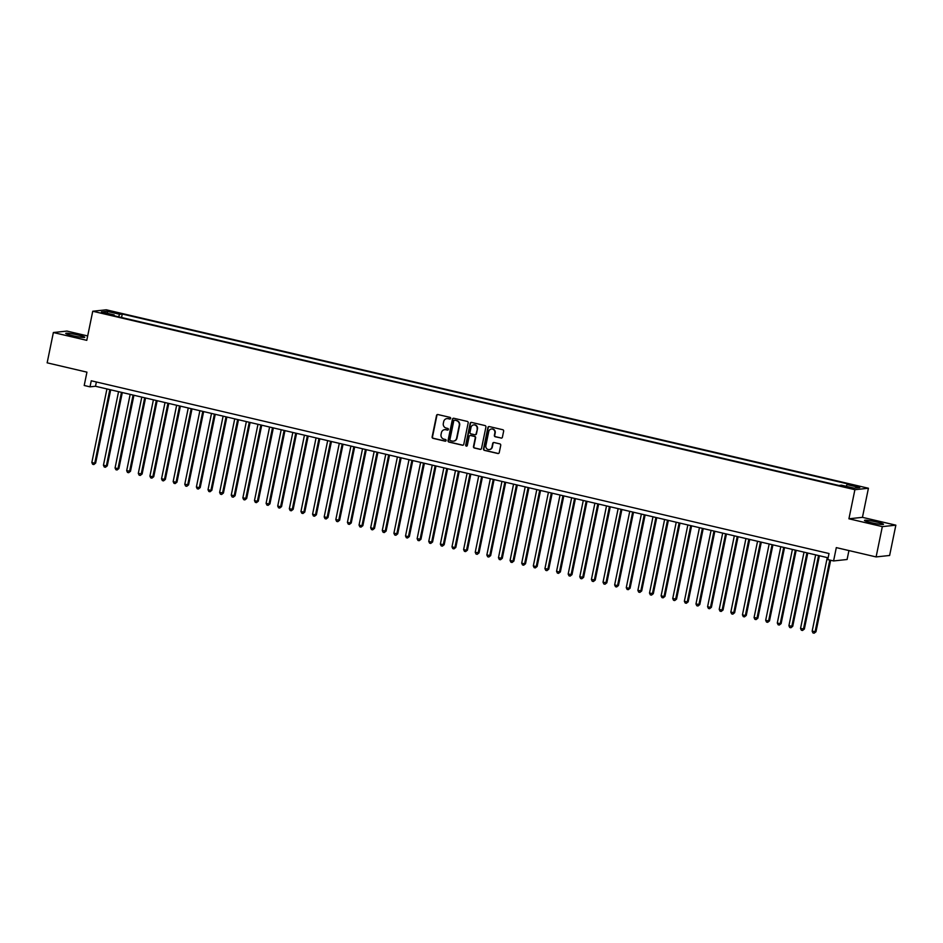 <?xml version="1.0" encoding="UTF-8"?>
<svg xmlns="http://www.w3.org/2000/svg" width="943" height="943" viewBox="0 0 943 943"><rect width="100%" height="100%" fill="white"/><g stroke="black" fill="none" stroke-linecap="round" stroke-linejoin="round"><path stroke-width="1.41" d="M450.66 418.397A0.849 0.813 -96.1 0 0 450.035 417.372L437.917 414.543A1.226 1.167 -96.1 0 0 436.538 415.462L432.13 436.88A1.226 1.167 -96.1 0 0 433.037 438.342L445.143 441.171A0.849 0.813 -96.1 0 0 446.122 440.534A0.849 0.813 -96.1 0 0 445.485 439.509L443.917 439.143A3.902 3.725 -96.1 0 1 441.053 434.475L441.418 432.696A3.902 3.725 -96.1 0 1 445.85 429.737L447.418 430.102A0.849 0.813 -96.1 0 0 448.385 429.466A0.849 0.813 -96.1 0 0 447.76 428.44L446.192 428.075A3.902 3.725 -96.1 0 1 443.328 423.407L443.693 421.627A3.902 3.725 -96.1 0 1 448.125 418.668L449.693 419.046A0.849 0.813 -96.1 0 0 450.66 418.397M876.837 522.045A9.701 0.908 11.6 0 0 864.483 520.406A9.701 0.908 11.6 0 0 871.132 522.658A9.701 0.908 11.6 0 0 883.485 524.308A9.701 0.908 11.6 0 0 876.837 522.045M78.092 335.024A9.701 0.908 11.6 0 0 65.739 333.386A9.701 0.908 11.6 0 0 72.387 335.637A9.701 0.908 11.6 0 0 84.74 337.288A9.701 0.908 11.6 0 0 78.092 335.024M858.213 486.164L853.144 485.492L858.213 486.164M501.028 438.106A1.226 1.167 -96.1 0 0 502.407 437.187L503.645 431.175A1.226 1.167 -96.1 0 0 502.749 429.713L489.287 426.566A1.226 1.167 -96.1 0 0 487.908 427.485L483.511 448.915A1.226 1.167 -96.1 0 0 484.407 450.365L497.869 453.512A1.226 1.167 -96.1 0 0 499.248 452.593L500.733 445.332A1.226 1.167 -96.1 0 0 499.837 443.882L494.085 442.526A1.226 1.167 -96.1 0 0 492.694 443.458L491.963 447.053A3.265 3.124 -96.1 0 1 489.252 449.587A3.265 3.124 -96.1 0 1 485.857 445.626L488.757 431.517A3.265 3.124 -96.1 0 1 491.456 428.994A3.265 3.124 -96.1 0 1 494.851 432.955L494.368 435.301A1.226 1.167 -96.1 0 0 495.264 436.762L501.393 438.071A1.226 1.167 -96.1 0 0 501.582 438.094M87.675 335.944L66.894 331.076L53.374 332.525L47.15 362.831L86.945 372.155L84.21 385.487L90.009 386.842L91.259 380.783L829.015 553.517L827.765 559.588L833.577 560.944L847.097 559.494L848.936 550.559M882.33 526.618L895.85 525.168L862.444 517.342L848.924 518.791L882.33 526.618L876.106 556.924L836.311 547.612L833.577 560.944M848.924 518.791L854.9 489.7L92.744 311.249L106.264 309.799L868.42 488.25L854.9 489.7M53.374 332.525L86.78 340.34L92.744 311.249M468.176 422.865A1.226 1.167 -96.1 0 0 467.28 421.415L453.831 418.268A1.226 1.167 -96.1 0 0 452.44 419.187L448.043 440.605A1.226 1.167 -96.1 0 0 448.939 442.067L462.4 445.214A1.226 1.167 -96.1 0 0 463.779 444.294L468.176 422.865M471.559 422.417L485.02 425.564A1.226 1.167 -96.1 0 1 485.916 427.026L481.519 448.444A1.226 1.167 -96.1 0 1 480.128 449.363L474.376 448.019A1.226 1.167 -96.1 0 1 473.48 446.558L475.26 437.87A1.226 1.167 -96.1 0 0 474.364 436.42L470.545 435.525A1.226 1.167 -96.1 0 0 469.154 436.444L467.304 445.485A0.849 0.813 -96.1 0 1 466.596 446.145A0.849 0.813 -96.1 0 1 465.701 445.12L470.18 423.336A1.226 1.167 -96.1 0 1 471.559 422.417M895.85 525.168L889.626 555.474L876.106 556.924M111.074 312.015L118.535 313.276L113.337 311.779L108.433 311.119L111.074 312.015M846.177 486.293L847.014 484.596L849.572 484.325L122.272 314.031L119.714 314.302L118.488 316.789M847.014 484.596L859.792 487.59L854.228 488.179L841.451 485.185L838.893 485.468L111.604 315.174L114.162 314.903L101.373 311.909L106.936 311.32L119.714 314.302M862.444 517.342L868.42 488.25M90.009 386.842L95.491 386.265L828.131 557.796M96.375 381.986L95.491 386.265M121.553 317.508L122.272 314.031M114.244 315.799L114.162 314.903M107.679 313.382L106.936 311.32M450.129 419.01A0.849 0.813 -96.1 0 1 450.059 418.998L448.491 418.633A3.902 3.725 -96.1 0 0 447.112 418.586M444.837 429.654A3.902 3.725 -96.1 0 1 446.216 429.702L447.784 430.067A0.849 0.813 -96.1 0 0 447.866 430.079M437.729 414.507A1.226 1.167 -96.1 0 0 436.904 415.427L432.507 436.845A1.226 1.167 -96.1 0 0 433.403 438.295L445.509 441.135A0.849 0.813 -96.1 0 0 445.591 441.147M453.63 418.232A1.226 1.167 -96.1 0 0 452.805 419.152L448.408 440.57A1.226 1.167 -96.1 0 0 449.304 442.019L462.765 445.179A1.226 1.167 -96.1 0 0 462.954 445.202M454.738 420.224A0.849 0.813 -96.1 0 0 453.772 420.873L449.905 439.674A0.849 0.813 -96.1 0 0 450.542 440.687L452.192 441.076A3.902 3.725 -96.1 0 0 456.624 438.13L459.265 425.269A3.902 3.725 -96.1 0 0 456.388 420.613L455.104 420.177A0.849 0.813 -96.1 0 0 454.656 420.213M453.571 441.124A3.902 3.725 -96.1 0 0 456.99 438.082L456.624 438.13M455.104 420.177L456.754 420.566A3.902 3.725 -96.1 0 1 459.63 425.234L456.99 438.082M470.357 435.489A1.226 1.167 -96.1 0 1 470.911 435.477L474.73 436.373A1.226 1.167 -96.1 0 1 475.626 437.835L473.846 446.522A1.226 1.167 -96.1 0 0 474.742 447.972L480.494 449.328A1.226 1.167 -96.1 0 0 480.682 449.351M471.37 422.381A1.226 1.167 -96.1 0 0 470.545 423.301L466.066 445.072A0.849 0.813 -96.1 0 0 466.773 446.11M477.111 428.853A3.265 3.124 -96.1 0 0 473.704 424.904A3.265 3.124 -96.1 0 0 471.005 427.427L469.991 432.401A1.226 1.167 -96.1 0 0 470.887 433.851L474.706 434.747A1.226 1.167 -96.1 0 0 476.085 433.827L477.476 428.817A3.265 3.124 -96.1 0 0 473.893 424.88M475.26 434.735A1.226 1.167 -96.1 0 0 476.451 433.792L476.085 433.827M477.476 428.817L476.451 433.792M491.633 428.982A3.265 3.124 -96.1 0 1 495.216 432.908L494.733 435.265A1.226 1.167 -96.1 0 0 495.629 436.715L501.393 438.071M489.441 449.563A3.265 3.124 -96.1 0 0 492.329 447.017L491.963 447.053M493.896 442.503A1.226 1.167 -96.1 0 0 493.059 443.41L492.329 447.017M489.099 426.542A1.226 1.167 -96.1 0 0 488.274 427.45L483.877 448.868A1.226 1.167 -96.1 0 0 484.773 450.33L498.234 453.477A1.226 1.167 -96.1 0 0 498.423 453.5M106.936 388.94L91.836 462.518L94.736 463.202L95.644 463.107L110.696 389.813M95.644 463.107L93.817 464.545L94.736 463.202L109.836 389.612M93.817 464.545L92.65 464.274L91.836 462.518M118.559 391.663L103.447 465.241L106.359 465.925L107.266 465.83L122.307 392.536M107.266 465.83L105.427 467.268L106.359 465.925L121.458 392.335M105.427 467.268L104.272 466.997L103.447 465.241M130.169 394.374L115.07 467.964L117.969 468.647L118.889 468.541L133.93 395.258M118.889 468.541L117.05 469.991L117.969 468.647L133.081 395.058M117.05 469.991L115.895 469.72L115.07 467.964M141.792 397.097L126.68 470.687L130.499 471.264L145.552 397.981M130.499 471.264L128.672 472.702L129.592 471.359L144.692 397.781M128.672 472.702L127.505 472.431L126.68 470.687M153.403 399.82L138.303 473.41L142.122 473.987L157.163 400.692M142.122 473.987L140.283 475.425L141.202 474.081L156.314 400.504M140.283 475.425L139.128 475.154L138.303 473.41M165.025 402.543L149.925 476.121L152.825 476.804L153.744 476.71L168.785 403.415M153.744 476.71L151.906 478.148L152.825 476.804L167.937 403.215M151.906 478.148L150.739 477.877L149.925 476.121M176.647 405.254L161.536 478.844L165.355 479.421L180.396 406.138M165.355 479.421L163.528 480.871L164.447 479.527L179.547 405.938M163.528 480.871L162.361 480.6L161.536 478.844M188.258 407.977L173.158 481.567L176.058 482.25L176.978 482.144L192.018 408.861M176.978 482.144L175.139 483.582L176.058 482.25L191.17 408.661M175.139 483.582L173.983 483.311L173.158 481.567M199.881 410.7L184.781 484.289L188.588 484.867L203.641 411.584M188.588 484.867L186.761 486.305L187.681 484.961L202.78 411.384M186.761 486.305L185.594 486.034L184.781 484.289M211.503 413.423L196.392 487.001L199.303 487.684L200.211 487.59L215.252 414.295M200.211 487.59L198.372 489.028L199.303 487.684L214.403 414.095M198.372 489.028L197.217 488.757L196.392 487.001M223.114 416.134L208.014 489.723L210.914 490.407L211.833 490.313L226.874 417.018M211.833 490.313L209.994 491.751L210.914 490.407L226.025 416.818M209.994 491.751L208.839 491.48L208.014 489.723M234.736 418.857L219.625 492.446L223.444 493.024L238.496 419.741M223.444 493.024L221.617 494.474L222.536 493.13L237.636 419.541M221.617 494.474L220.45 494.191L219.625 492.446M246.359 421.58L231.247 495.169L235.066 495.747L250.107 422.464M235.066 495.747L233.227 497.185L234.159 495.841L249.258 422.264M233.227 497.185L232.072 496.914L231.247 495.169M257.969 424.303L242.87 497.892L246.689 498.47L261.73 425.175M246.689 498.47L244.85 499.908L245.769 498.564L260.881 424.975M244.85 499.908L243.683 499.637L242.87 497.892M269.592 427.026L254.48 500.603L257.392 501.287L258.299 501.193L273.352 427.898M258.299 501.193L256.472 502.631L257.392 501.287L272.492 427.698M256.472 502.631L255.305 502.36L254.48 500.603M281.203 429.737L266.103 503.326L269.003 504.01L269.922 503.904L284.963 430.621M269.922 503.904L268.083 505.354L269.003 504.01L284.114 430.421M268.083 505.354L266.928 505.083L266.103 503.326M292.825 432.46L277.725 506.049L280.625 506.733L281.544 506.627L296.585 433.344M281.544 506.627L279.706 508.065L280.625 506.733L295.725 433.143M279.706 508.065L278.539 507.794L277.725 506.049M304.448 435.183L289.336 508.772L293.155 509.35L308.196 436.067M293.155 509.35L291.328 510.788L292.247 509.444L307.347 435.866M291.328 510.788L290.161 510.517L289.336 508.772M316.058 437.906L300.958 511.483L303.858 512.167L304.778 512.073L319.818 438.778M304.778 512.073L302.939 513.511L303.858 512.167L318.97 438.578M302.939 513.511L301.784 513.24L300.958 511.483M327.681 440.617L312.581 514.206L315.481 514.89L316.388 514.795L331.441 441.501M316.388 514.795L314.561 516.234L315.481 514.89L330.58 441.3M314.561 516.234L313.394 515.962L312.581 514.206M339.303 443.34L324.192 516.929L328.011 517.507L343.052 444.224M328.011 517.507L326.172 518.956L327.103 517.613L342.203 444.023M326.172 518.956L325.017 518.674L324.192 516.929M350.914 446.063L335.814 519.652L339.633 520.23L354.674 446.947M339.633 520.23L337.794 521.668L338.714 520.324L353.825 446.746M337.794 521.668L336.639 521.396L335.814 519.652M362.536 448.785L347.425 522.363L350.336 523.047L351.244 522.952L366.297 449.658M351.244 522.952L349.417 524.391L350.336 523.047L365.436 449.457M349.417 524.391L348.25 524.119L347.425 522.363M374.159 451.508L359.047 525.086L361.947 525.77L362.866 525.675L377.907 452.381M362.866 525.675L361.028 527.113L361.947 525.77L377.059 452.18M361.028 527.113L359.872 526.842L359.047 525.086M385.77 454.22L370.67 527.809L373.569 528.493L374.489 528.386L389.53 455.104M374.489 528.386L372.65 529.836L373.569 528.493L388.681 454.903M372.65 529.836L371.483 529.565L370.67 527.809M397.392 456.942L382.28 530.532L386.1 531.109L401.152 457.826M386.1 531.109L384.272 532.547L385.192 531.204L400.292 457.626M384.272 532.547L383.106 532.276L382.28 530.532M409.003 459.665L393.903 533.255L397.722 533.832L412.763 460.538M397.722 533.832L395.883 535.27L396.803 533.927L411.914 460.349M395.883 535.27L394.728 534.999L393.903 533.255M420.625 462.388L405.525 535.966L408.425 536.65L409.345 536.555L424.385 463.261M409.345 536.555L407.506 537.993L408.425 536.65L423.525 463.06M407.506 537.993L406.339 537.722L405.525 535.966M432.248 465.099L417.136 538.689L420.955 539.278L435.996 465.983M420.955 539.278L419.128 540.716L420.048 539.372L435.147 465.783M419.128 540.716L417.961 540.445L417.136 538.689M443.858 467.822L428.759 541.412L431.658 542.095L432.578 541.989L447.619 468.706M432.578 541.989L430.739 543.427L431.658 542.095L446.77 468.506M430.739 543.427L429.584 543.156L428.759 541.412M455.481 470.545L440.369 544.135L444.188 544.712L459.241 471.429M444.188 544.712L442.361 546.15L443.281 544.806L458.381 471.229M442.361 546.15L441.194 545.879L440.369 544.135M467.103 473.268L451.992 546.846L454.903 547.529L455.811 547.435L470.852 474.14M455.811 547.435L453.972 548.873L454.903 547.529L470.003 473.94M453.972 548.873L452.817 548.602L451.992 546.846M478.714 475.991L463.614 549.569L466.514 550.252L467.433 550.158L482.474 476.863M467.433 550.158L465.594 551.596L466.514 550.252L481.625 476.663M465.594 551.596L464.428 551.325L463.614 549.569M490.336 478.702L475.225 552.292L479.044 552.869L494.097 479.586M479.044 552.869L477.217 554.319L478.136 552.975L493.236 479.386M477.217 554.319L476.05 554.048L475.225 552.292M501.947 481.425L486.847 555.014L490.666 555.592L505.707 482.309M490.666 555.592L488.828 557.03L489.747 555.686L504.859 482.109M488.828 557.03L487.672 556.759L486.847 555.014M513.57 484.148L498.47 557.737L502.289 558.315L517.33 485.02M502.289 558.315L500.45 559.753L501.37 558.409L516.481 484.832M500.45 559.753L499.283 559.482L498.47 557.737M525.192 486.871L510.08 560.448L512.992 561.132L513.9 561.038L528.94 487.743M513.9 561.038L512.073 562.476L512.992 561.132L528.092 487.543M512.073 562.476L510.906 562.205L510.08 560.448M536.803 489.582L521.703 563.171L524.603 563.855L525.522 563.749L540.563 490.466M525.522 563.749L523.683 565.199L524.603 563.855L539.714 490.266M523.683 565.199L522.528 564.928L521.703 563.171M548.425 492.305L533.325 565.894L536.225 566.578L537.133 566.472L552.185 493.189M537.133 566.472L535.306 567.91L536.225 566.578L551.325 492.989M535.306 567.91L534.139 567.639L533.325 565.894M560.048 495.028L544.936 568.617L548.755 569.195L563.796 495.912M548.755 569.195L546.916 570.633L547.848 569.289L562.947 495.712M546.916 570.633L545.761 570.362L544.936 568.617M571.658 497.751L556.559 571.328L559.458 572.012L560.378 571.918L575.419 498.623M560.378 571.918L558.539 573.356L559.458 572.012L574.57 498.423M558.539 573.356L557.384 573.085L556.559 571.328M583.281 500.462L568.169 574.051L571.988 574.641L587.041 501.346M571.988 574.641L570.161 576.079L571.081 574.735L586.181 501.146M570.161 576.079L568.994 575.808L568.169 574.051M594.903 503.185L579.792 576.774L583.611 577.352L598.652 504.069M583.611 577.352L581.772 578.802L582.691 577.458L597.803 503.868M581.772 578.802L580.617 578.519L579.792 576.774M606.514 505.908L591.414 579.497L595.233 580.075L610.274 506.792M595.233 580.075L593.395 581.513L594.314 580.169L609.426 506.591M593.395 581.513L592.228 581.242L591.414 579.497M618.136 508.631L603.025 582.22L606.844 582.798L621.897 509.503M606.844 582.798L605.017 584.236L605.936 582.892L621.036 509.314M605.017 584.236L603.85 583.965L603.025 582.22M629.747 511.354L614.647 584.931L617.547 585.615L618.467 585.52L633.507 512.226M618.467 585.52L616.628 586.959L617.547 585.615L632.659 512.025M616.628 586.959L615.473 586.687L614.647 584.931M641.37 514.065L626.27 587.654L629.17 588.338L630.089 588.232L645.13 514.949M630.089 588.232L628.25 589.681L629.17 588.338L644.269 514.748M628.25 589.681L627.083 589.41L626.27 587.654M652.992 516.788L637.881 590.377L641.7 590.955L656.741 517.672M641.7 590.955L639.873 592.393L640.792 591.061L655.892 517.471M639.873 592.393L638.706 592.121L637.881 590.377M664.603 519.51L649.503 593.1L653.322 593.677L668.363 520.395M653.322 593.677L651.483 595.116L652.403 593.772L667.514 520.194M651.483 595.116L650.328 594.844L649.503 593.1M676.225 522.233L661.126 595.811L664.025 596.495L664.933 596.4L679.986 523.106M664.933 596.4L663.106 597.838L664.025 596.495L679.125 522.905M663.106 597.838L661.939 597.567L661.126 595.811M687.848 524.945L672.736 598.534L676.555 599.123L691.596 525.829M676.555 599.123L674.716 600.561L675.648 599.218L690.747 525.628M674.716 600.561L673.561 600.29L672.736 598.534M699.458 527.667L684.359 601.257L687.258 601.94L688.178 601.834L703.219 528.551M688.178 601.834L686.339 603.284L687.258 601.94L702.37 528.351M686.339 603.284L685.184 603.001L684.359 601.257M711.081 530.39L695.969 603.98L699.789 604.557L714.841 531.274M699.789 604.557L697.961 605.995L698.881 604.652L713.981 531.074M697.961 605.995L696.794 605.724L695.969 603.98M722.692 533.113L707.592 606.691L710.492 607.375L711.411 607.28L726.452 533.986M711.411 607.28L709.572 608.718L710.492 607.375L725.603 533.785M709.572 608.718L708.417 608.447L707.592 606.691M734.314 535.836L719.214 609.414L722.114 610.097L723.033 610.003L738.074 536.708M723.033 610.003L721.195 611.441L722.114 610.097L737.226 536.508M721.195 611.441L720.028 611.17L719.214 609.414M745.937 538.547L730.825 612.137L734.644 612.714L749.697 539.431M734.644 612.714L732.817 614.164L733.737 612.82L748.836 539.231M732.817 614.164L731.65 613.893L730.825 612.137M757.547 541.27L742.447 614.86L745.347 615.543L746.267 615.437L761.307 542.154M746.267 615.437L744.428 616.875L745.347 615.543L760.459 541.954M744.428 616.875L743.273 616.604L742.447 614.86M769.17 543.993L754.07 617.582L757.889 618.16L772.93 544.877M757.889 618.16L756.05 619.598L756.97 618.254L772.069 544.677M756.05 619.598L754.883 619.327L754.07 617.582M780.792 546.716L765.681 620.294L768.592 620.977L769.5 620.883L784.541 547.588M769.5 620.883L767.673 622.321L768.592 620.977L783.692 547.388M767.673 622.321L766.506 622.05L765.681 620.294M792.403 549.427L777.303 623.017L780.203 623.7L781.122 623.606L796.163 550.311M781.122 623.606L779.283 625.044L780.203 623.7L795.314 550.111M779.283 625.044L778.128 624.773L777.303 623.017M804.025 552.15L788.914 625.739L792.733 626.317L807.786 553.034M792.733 626.317L790.906 627.767L791.825 626.423L806.925 552.834M790.906 627.767L789.739 627.484L788.914 625.739M815.648 554.873L800.536 628.462L804.355 629.04L819.396 555.757M804.355 629.04L802.517 630.478L803.448 629.134L818.548 555.557M802.517 630.478L801.361 630.207L800.536 628.462M827.259 557.596L812.159 631.173L815.978 631.763L830.653 560.26M815.978 631.763L814.139 633.201L815.058 631.857L829.793 560.059M814.139 633.201L812.972 632.93L812.159 631.173M113.184 312.51L113.337 311.779M115.753 313.052L115.895 312.381"/></g></svg>
